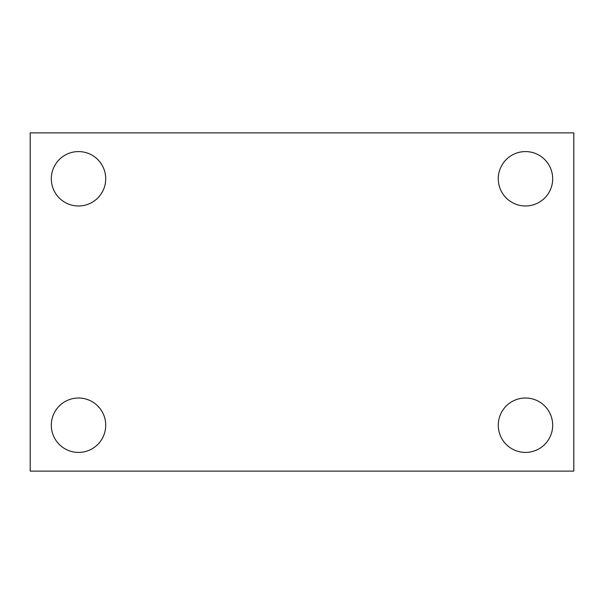<?xml version="1.0" encoding="UTF-8"?>
<svg xmlns="http://www.w3.org/2000/svg" width="604" height="604" viewBox="0 0 604 604"><rect width="100%" height="100%" fill="white"/><g stroke="black" fill="none" stroke-linecap="round" stroke-linejoin="round"><path stroke-width="0.91" d="M30.2 471.12L30.2 132.88L573.8 132.88L573.8 471.12L30.2 471.12M78.52 452.419A27.203 27.203 0 0 0 105.723 425.216A27.203 27.203 0 0 0 78.52 398.013A27.203 27.203 0 0 0 51.317 425.216A27.203 27.203 0 0 0 78.52 452.419M525.48 452.419A27.203 27.203 0 0 0 552.683 425.216A27.203 27.203 0 0 0 525.48 398.013A27.203 27.203 0 0 0 498.277 425.216A27.203 27.203 0 0 0 525.48 452.419M525.48 205.987A27.203 27.203 0 0 0 552.683 178.784A27.203 27.203 0 0 0 525.48 151.581A27.203 27.203 0 0 0 498.277 178.784A27.203 27.203 0 0 0 525.48 205.987M78.52 205.987A27.203 27.203 0 0 0 105.723 178.784A27.203 27.203 0 0 0 78.52 151.581A27.203 27.203 0 0 0 51.317 178.784A27.203 27.203 0 0 0 78.52 205.987"/></g></svg>

